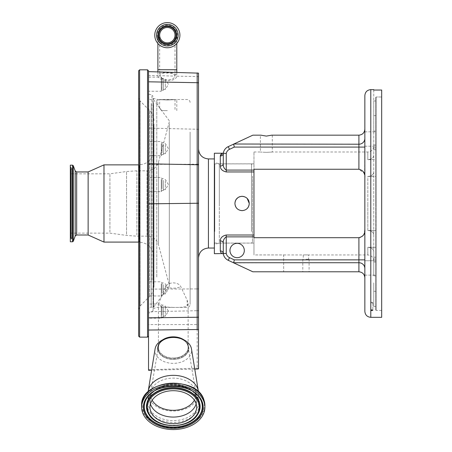 <?xml version="1.0" encoding="UTF-8"?>
<svg xmlns="http://www.w3.org/2000/svg" width="452" height="452" viewBox="0 0 452 452"><rect width="100%" height="100%" fill="white"/><g stroke="black" fill="none" stroke-linecap="round" stroke-linejoin="round"><path stroke-width="0.34" stroke-dasharray="2.26 1.69" d="M167.342 25.719A9.452 9.452 0 0 0 157.889 35.171A9.452 9.452 0 0 0 167.342 44.629A9.452 9.452 0 0 0 176.794 35.171A9.452 9.452 0 0 0 167.342 25.719A9.452 9.452 0 0 0 157.889 35.171A9.452 9.452 0 0 0 167.342 44.629A9.452 9.452 0 0 0 176.794 35.171A9.452 9.452 0 0 0 167.342 25.719A9.452 9.452 0 0 1 176.794 35.171A9.452 9.452 0 0 1 167.342 44.629M157.889 71.879L157.889 75.62C158.488 78.546 161.641 80.241 167.342 80.716C173.144 80.563 176.291 79.01 176.794 76.066C176.314 73.8 173.161 72.676 167.342 72.682C161.426 72.36 158.279 73.337 157.889 75.625L148.533 75.405L148.533 288.297L148.533 70.811M176.794 72.376L176.794 76.173L197.174 76.541L197.174 129.238L148.533 128.102M148.533 332.13L148.533 370.295M198.53 73.134L198.53 368.821M197.208 369.03L197.174 368.143L148.533 369.77M194.767 369.103L151.612 370.222M183.907 339.859A15.345 10.848 0 0 1 188.201 345.147A15.345 10.848 0 0 1 188.524 346.441A15.345 10.848 0 0 1 175.964 358.368A15.345 10.848 0 0 1 158.364 350.227A15.345 10.848 0 0 1 158.036 346.441A15.345 10.848 0 0 1 162.658 339.859M198.53 324.581L198.53 329.531L198.53 324.581L148.533 324.581L148.533 330.033L148.533 324.581M155.087 348.921A18.317 12.95 180 0 0 155.477 353.436A18.317 12.95 180 0 0 176.478 363.159A18.317 12.95 180 0 0 191.478 348.921M148.103 391.895A25.244 17.854 180 0 0 148.036 393.189A25.244 17.854 180 0 0 148.736 397.364A25.244 17.854 180 0 0 176.257 410.913A25.244 17.854 180 0 0 198.53 393.189A25.244 17.854 180 0 0 198.462 391.895M158.867 350.001A14.826 10.486 180 0 0 175.913 357.865A14.826 10.486 180 0 0 187.998 346.283A14.826 10.486 180 0 0 187.699 345.091A14.826 10.486 180 0 0 172.427 337.079A14.826 10.486 180 0 0 158.562 346.283A14.826 10.486 180 0 0 158.867 350.001M173.28 358.046A14.848 10.503 180 0 0 188.134 347.543A14.848 10.503 180 0 0 173.28 337.045A14.848 10.503 180 0 0 158.432 347.543A14.848 10.503 180 0 0 173.28 358.046M173.28 307.4L161.285 306.761L158.432 303.851L165.743 286.726C166.844 284.387 169.353 283.093 173.28 282.85C177.212 283.099 179.726 284.387 180.823 286.726L187.139 300.111L188.134 303.608L187.139 305.964C185.778 307.072 181.162 307.546 173.28 307.4M190.111 132.069L190.111 304.456L190.111 132.069M167.342 99.954C179.54 99.485 179.54 99.485 167.342 99.954C179.54 99.485 179.54 99.485 167.342 99.954C155.143 99.485 155.143 99.485 167.342 99.954C155.143 99.485 155.143 99.485 167.342 99.954M156.782 276.98L156.782 99.525L156.782 276.98M167.342 110.61L161.494 110.61C156.957 104.163 156.957 104.163 161.494 110.61C156.957 104.163 156.957 104.163 161.494 110.61L161.613 110.61C159.132 107.113 159.132 107.113 161.613 110.61C159.132 107.113 159.132 107.113 161.613 110.61L167.342 110.61M169.319 123.735L169.319 286.144L169.319 123.735M148.533 305.908L148.533 97.287L148.533 305.908M167.342 99.807C157.443 99.502 157.443 99.502 167.342 99.807C157.443 99.502 157.443 99.502 167.342 99.807C177.24 99.502 177.24 99.502 167.342 99.807C177.24 99.502 177.24 99.502 167.342 99.807M153.087 277.844L153.087 98.304L153.087 277.844M153.087 127.775L153.087 310.535L153.087 127.775M148.533 125.961L148.533 313.1L148.533 125.961M169.319 124.69L169.319 285.15L169.319 124.69M109.921 232.079L109.921 173.822L109.921 232.079M70.32 232.079L70.32 173.822L70.32 232.079M70.32 171.675L70.32 236.447L70.32 171.675M70.32 239.097L70.32 166.551L70.32 239.097M70.32 241.792L70.32 165.161M72.54 241.792L72.54 165.161M73.28 241.266L73.28 165.681M88.14 235.006L88.14 171.946M103.983 242.086L103.983 164.867M153.974 255.047L153.974 150.013L153.974 255.047M153.974 123.938L153.974 285.93L153.974 123.938M138.628 305.727L138.628 97.474L140.08 100.977L140.08 305.976L140.08 100.977L149.629 110.52L149.629 296.433L149.629 110.52C152.465 113.446 153.917 116.944 153.974 121.023M153.974 256.939C153.098 247.916 148.143 242.967 139.126 242.086L138.628 242.086L138.628 164.867L139.126 164.867L139.126 242.086L139.126 164.867C148.143 163.986 153.098 159.036 153.974 150.013M148.533 75.405L148.533 330.033M198.53 164.974L198.53 257.928L198.53 164.974M364.849 259.866L364.849 229.526L364.849 275.11L364.849 259.866L234.3 259.866L229.492 257.623A5.797 5.797 0 0 1 226.249 253.465L223.277 253.719L223.277 243.125L223.277 253.719A2.972 2.802 180 0 0 220.305 250.916C220.587 252.628 221.457 253.555 222.904 253.696L214.367 253.696L214.367 158.923L214.367 253.696L214.367 244.413L219.316 243.086L214.367 244.413L214.367 153.234M234.91 203.473C234.464 212.734 249.707 212.739 249.267 203.473C249.713 194.23 234.475 194.202 234.91 203.473C234.464 194.23 249.702 194.202 249.267 203.473C249.713 212.734 234.464 212.739 234.91 203.473C235.328 207.835 237.724 210.225 242.086 210.655C246.447 210.225 248.843 207.835 249.267 203.473M226.249 253.465L226.249 236.871L253.967 236.871L253.967 170.082L226.249 170.082L226.249 153.488A5.797 5.797 0 0 1 229.492 149.329L234.3 147.086L364.849 147.086L364.849 311.388M253.967 235.006L226.249 235.006C222.305 235.944 220.327 237.91 220.305 240.91L220.305 250.916M364.849 139.018L364.849 129.227C364.47 132.809 362.493 134.786 358.911 135.165L271.742 135.165L266.341 136.092L260.945 135.165L252.837 135.165L228.237 146.634A8.769 8.769 0 0 0 223.277 153.234L222.118 153.454M223.277 153.234A2.972 2.802 -0 0 1 220.305 156.036L220.305 166.042C220.322 169.031 222.299 171.003 226.249 171.946L253.967 171.946M247.165 198.4L245.786 197.326M243.662 196.473L240.091 196.58M219.316 203.473L219.316 163.839L219.316 243.086L253.967 243.086L253.967 163.839L253.967 243.086L219.316 243.086L219.316 203.473M236.136 199.462L235.356 200.982M214.367 203.473L214.367 162.517L214.367 203.473M226.249 235.006L226.249 236.871C224.039 238.368 223.051 240.453 223.277 243.125A2.972 2.215 180 0 0 220.305 240.91M229.492 257.623L228.237 260.318A8.769 8.769 0 0 1 223.277 253.719A8.769 8.769 0 0 0 228.237 260.318L233.865 262.94L358.911 262.736L358.911 271.788L252.837 271.788L283.67 271.788L283.67 254.934L253.967 254.934L253.967 237.695L358.911 237.695L358.911 262.736A5.938 5.74 180 0 1 364.849 268.471M234.3 259.866L233.661 262.736M364.849 277.726C364.47 274.144 362.493 272.166 358.911 271.788M305.942 259.216L309.089 259.216L305.942 259.216M305.942 254.888C309.4 254.962 309.4 254.962 305.942 254.888C309.4 254.962 309.4 254.962 305.942 254.888C302.49 254.962 302.49 254.962 305.942 254.888C302.49 254.962 302.49 254.962 305.942 254.888M229.961 250.504A7.175 7.175 0 0 1 237.136 243.323A7.175 7.175 0 0 1 244.317 250.504A7.175 7.175 0 0 1 237.136 257.68A7.175 7.175 0 0 1 229.961 250.504A7.175 7.175 0 0 1 237.136 243.323A7.175 7.175 0 0 1 244.317 250.504A7.175 7.175 0 0 0 237.136 243.323A7.175 7.175 0 0 0 229.961 250.504A7.175 7.175 0 0 0 237.136 257.68A7.175 7.175 0 0 0 244.317 250.504A7.175 7.175 0 0 1 237.136 257.68A7.175 7.175 0 0 1 229.961 250.504M253.967 236.871L253.967 254.934L253.967 243.086L253.967 254.934L283.67 254.934L283.67 271.788L252.837 271.788L233.865 262.94M364.6 232.238L364.25 233.531M363.707 234.741L362.922 235.854M359.736 237.628L358.911 237.695M364.849 267.934L364.849 260.753L364.849 275.11L364.849 260.753L375.742 260.753L375.742 267.934L375.742 260.753L375.742 267.934L375.742 260.753L364.849 260.753M364.849 95.564L364.849 203.473M364.6 174.715L364.849 129.227M266.341 152.341C274.008 151.962 274.008 151.962 266.341 152.341C274.008 151.962 274.008 151.962 266.341 152.341C258.68 151.962 258.68 151.962 266.341 152.341C258.68 151.962 258.68 151.962 266.341 152.341M358.911 135.165L358.911 169.257L364.233 173.387M358.911 169.257L253.967 169.257L253.967 151.996L253.967 170.082M367.821 176.455L375.742 176.455L375.742 147.9L375.742 176.455L367.821 176.455C371.454 176.178 373.437 174.743 373.759 172.15C373.442 174.738 371.465 176.173 367.821 176.455L367.821 203.473L367.821 176.455M367.821 159.658L375.742 159.658L375.742 100.965L375.742 159.658L367.821 159.658C371.454 159.381 373.437 157.946 373.759 155.352L373.759 131.097L373.759 155.352C373.442 157.94 371.465 159.375 367.821 159.658L367.821 151.996L367.821 159.658M373.759 203.473L373.759 261.951L373.759 203.473M375.742 139.018L375.742 146.199L375.742 139.018M370.793 317.327L370.793 89.626M370.793 310.388L371.781 309.857L372.86 310.236L371.781 310.609L370.793 310.388M381.68 317.327L381.68 90.033L381.68 96.994L381.68 90.033L373.759 90.033L373.759 100.965L373.759 89.626M371.781 302.433A1.079 0.373 180 0 1 372.629 302.574A1.079 0.373 180 0 1 372.86 302.806A1.079 0.373 180 0 1 371.781 303.185A1.079 0.373 180 0 0 372.86 302.806A1.079 0.373 180 0 0 372.629 302.574A1.079 0.373 180 0 0 371.781 302.433A1.079 0.373 180 0 0 370.928 302.574A1.079 0.373 180 0 0 370.696 302.806A1.079 0.373 180 0 0 371.781 303.185A1.079 0.373 180 0 1 370.696 302.806A1.079 0.373 180 0 1 370.928 302.574A1.079 0.373 180 0 1 371.781 302.433M381.68 96.994L376.137 96.994L381.68 96.994M375.742 97.389L376.137 96.994L375.742 97.389L375.742 203.473L375.742 97.389M375.742 203.473L375.742 310.004L375.742 203.473M373.759 131.097L373.759 100.965L373.759 131.097L375.742 131.097L373.759 131.097M373.759 100.965L375.742 100.965L373.759 100.965M375.742 259.052L375.742 230.497L375.742 259.052L373.759 259.052L373.759 261.951L373.759 145.002L373.759 259.052L375.742 259.052M364.849 138.481A5.938 5.74 0 0 1 358.911 144.216L233.865 144.013M233.661 144.216L234.3 147.086M225.113 153.381L226.249 153.488M375.742 267.934L375.742 275.11L375.742 267.934M220.305 166.042A2.972 2.215 0 0 0 223.277 163.827C223.045 166.494 224.039 168.579 226.249 170.082L226.249 171.946M367.821 230.497C371.454 230.774 373.437 232.209 373.759 234.797C373.442 232.209 371.465 230.78 367.821 230.497L375.742 230.497L367.821 230.497L367.821 203.473L367.821 230.497M375.742 247.295L375.742 306.439L375.742 247.295L367.821 247.295C371.454 247.572 373.437 249.007 373.759 251.6L373.759 275.856L373.759 251.6C373.442 249.012 371.465 247.577 367.821 247.295L375.742 247.295M373.759 282.856L373.759 306.439L373.759 282.856M228.237 260.318L252.837 271.788M223.277 253.719L222.904 253.696M214.367 175.195L214.367 243.47L214.367 175.195M251.493 231.48L251.493 163.873L251.493 231.48M252.482 176.173L252.482 242.086L252.482 176.173M154.77 35.171A12.571 12.571 0 0 0 167.342 47.748A12.571 12.571 0 0 0 179.913 35.171A12.571 12.571 0 0 0 167.342 22.6A12.571 12.571 0 0 0 154.77 35.171A12.571 12.571 0 0 1 167.342 22.6A12.571 12.571 0 0 1 179.913 35.171M178.133 35.171A10.791 10.791 0 0 0 167.342 24.38A10.791 10.791 0 0 0 156.55 35.171A10.791 10.791 0 0 0 167.342 45.963A10.791 10.791 0 0 0 178.133 35.171A10.791 10.791 0 0 0 167.342 24.38A10.791 10.791 0 0 0 156.55 35.171A10.791 10.791 0 0 0 167.342 45.963A10.791 10.791 0 0 0 178.133 35.171M167.342 42.844A7.673 7.673 0 0 0 175.014 35.171A7.673 7.673 0 0 0 167.342 27.499A7.673 7.673 0 0 0 159.669 35.171A7.673 7.673 0 0 0 167.342 42.844A7.673 7.673 0 0 1 159.669 35.171A7.673 7.673 0 0 1 167.342 27.499A7.673 7.673 0 0 1 175.014 35.171L175.014 69.727L157.889 69.727M175.014 76.021C174.625 74.117 172.065 73.128 167.342 73.06C162.545 72.868 159.985 73.738 159.669 75.665L159.669 69.727L175.014 69.727L175.014 76.122L159.669 75.665C160.149 78.038 162.709 79.422 167.342 79.806C172.059 79.682 174.613 78.422 175.014 76.021M148.533 293.885L148.533 281.811L148.533 293.885M161.285 283.879L161.285 295.953L161.285 283.879M161.963 293.082L161.963 282.941L161.963 293.082M163.381 284.681L163.381 294.823L163.381 284.681M163.381 285.314L163.381 293.93L163.381 285.314M165.364 285.314L165.364 293.93L165.364 285.314M165.364 80.778L165.364 89.4L165.364 80.778M163.381 80.778L163.381 89.4L163.381 80.778M161.878 88.552L162.048 80.077L161.861 90.293L161.285 91.253L161.285 77.111L161.285 91.253L148.533 91.253L148.533 77.111L148.533 91.253M163.381 78.411L163.381 90.293L163.381 78.411L162.065 78.411L162.048 80.077M165.364 181.009L165.364 189.631L165.364 181.009M163.381 181.009L163.381 189.631L163.381 181.009M161.963 188.783L161.963 178.642L161.963 188.783M163.381 180.382L163.381 190.524L163.381 180.382M161.285 179.58L161.285 191.654L161.285 179.58M148.533 189.58L148.533 177.512L148.533 189.58M165.364 307.524L165.364 316.14L165.364 307.524M163.381 307.524L163.381 316.14L163.381 307.524M161.963 315.293L161.963 305.151L161.963 315.293M163.381 306.891L163.381 317.033L163.381 306.891M161.285 306.094L161.285 318.168L161.285 306.094M148.533 316.095L148.533 304.021L148.533 316.095M165.364 145.069L165.364 153.691L165.364 145.069M163.381 145.069L163.381 153.691L163.381 145.069M161.963 152.844L161.963 142.702L161.963 152.844M163.381 144.442L163.381 154.584L163.381 144.442M161.285 143.64L161.285 155.714L161.285 143.64M148.533 153.64L148.533 141.572L148.533 153.64M157.889 43.46L157.889 35.171A9.452 9.452 0 0 0 167.342 44.629A9.452 9.452 0 0 0 176.794 35.171L176.794 43.46M198.53 129.441A4.949 4.413 180 0 0 197.174 129.238L197.174 164.212L148.533 164.409M198.53 164.172A4.949 0.785 180 0 1 197.174 164.212L197.174 288.93L148.533 289.133M198.53 288.896A4.949 0.785 180 0 1 197.174 288.93L197.174 310.71L148.533 311.75M198.53 310.53A4.949 4.028 180 0 1 197.174 310.71L197.174 368.143A4.949 4.028 -0 0 0 198.53 367.956M168.54 337.898A15.441 10.921 180 0 0 157.94 347.04A15.441 10.921 180 0 0 158.268 350.842A15.441 10.921 180 0 0 175.981 359.041A15.441 10.921 180 0 0 188.625 347.04A15.441 10.921 180 0 0 188.298 345.735A15.441 10.921 180 0 0 178.026 337.898M157.906 350.119A15.554 11.001 180 0 0 158.155 351.029A15.554 11.001 180 0 0 176.924 359.148A15.554 11.001 180 0 0 188.405 345.882A15.554 11.001 180 0 0 173.28 337.452C164.669 337.972 159.556 341.164 157.94 347.04L158.036 346.441M197.823 398.591A25.244 17.854 180 0 0 170.308 385.042A25.244 17.854 180 0 0 148.036 402.766A25.244 17.854 180 0 0 148.736 406.947A25.244 17.854 180 0 0 176.257 420.496A25.244 17.854 180 0 0 198.53 402.766A25.244 17.854 180 0 0 197.823 398.591M198.84 399.466A26.289 18.588 180 0 0 167.127 385.748A26.289 18.588 180 0 0 147.725 408.173A26.289 18.588 180 0 0 179.433 421.891A26.289 18.588 180 0 0 198.84 399.466M203.53 399.913A31.109 21.995 180 0 0 165.997 383.675A31.109 21.995 180 0 0 143.035 410.207A31.109 21.995 180 0 0 180.563 426.445A31.109 21.995 180 0 0 203.53 399.913M141.651 405.585A31.629 22.368 180 0 0 142.527 410.823A31.629 22.368 180 0 0 177.009 427.795A31.629 22.368 180 0 0 204.914 405.585M199.761 398.195A29.018 20.515 180 0 0 199.694 398.088L199.829 398.302A29.165 20.622 180 0 0 173.28 386.223A29.165 20.622 180 0 0 146.736 398.302L146.872 398.088A29.018 20.515 180 0 0 146.804 398.195M148.94 414.552A26.821 18.967 180 0 0 173.28 425.552A26.821 18.967 180 0 0 197.626 414.552M199.694 398.088A29.018 20.515 180 0 0 173.28 386.07A29.018 20.515 180 0 0 146.872 398.088C155.878 382.183 190.687 382.183 199.694 398.088M149.007 414.653A26.674 18.86 180 0 0 173.28 425.705A26.674 18.86 180 0 0 197.558 414.653M196.123 403.885A23.318 16.487 180 0 0 196.597 400.579A23.318 16.487 180 0 0 195.948 396.72A23.318 16.487 180 0 0 170.534 384.211A23.318 16.487 180 0 0 149.968 400.579A23.318 16.487 180 0 0 150.443 403.885M194.416 400.223A22.775 16.102 180 0 0 195.891 392.279A22.775 16.102 180 0 0 195.422 390.449A22.775 16.102 180 0 0 171.969 378.143A22.775 16.102 180 0 0 150.674 392.279A22.775 16.102 180 0 0 151.137 397.992A22.775 16.102 180 0 0 152.149 400.223M165.743 286.726A14.848 10.503 180 0 0 173.28 288.184A14.848 10.503 180 0 0 180.823 286.726M187.139 300.111L187.139 305.964M153.307 277.641L153.307 98.592L153.307 277.641M153.578 103.378L153.578 307.247L153.578 103.378M153.318 103.265L153.318 307.366L153.318 103.265M151.2 103.423L151.2 307.196L151.2 103.423M151.974 280.195L151.974 94.976L151.974 280.195M148.753 280.788L148.753 94.135L148.753 280.788M158.545 243.492L158.545 161.991L158.545 243.492M147.07 234.989L147.07 170.805L147.07 234.989M136.894 234.989L136.894 170.805L136.894 234.989M126.56 234.3L126.56 171.517L126.56 234.3M70.811 170.969L70.811 237.176L70.811 170.969M71.173 170.822L71.173 237.328L71.173 170.822M71.173 168.709L71.173 239.52L71.173 168.709M70.811 238.39L70.811 167.28L70.811 238.39M75.179 236.051L75.179 170.901M76.67 235.006L76.67 171.946M139.623 337.13L139.623 69.823M147.538 337.13L147.538 69.823M208.428 248.029L208.428 158.923M376.137 96.994L376.137 310.4L376.137 96.994M373.759 115.655L375.742 115.655L373.759 115.655M373.759 257.222L375.742 257.222L373.759 257.222M373.759 147.9L375.742 147.9L373.759 147.9M373.759 149.731L375.742 149.731L373.759 149.731M228.237 146.634L229.492 149.329M373.759 291.297L375.742 291.297L373.759 291.297M373.759 275.856L375.742 275.856L373.759 275.856M367.821 247.295L367.821 254.956L367.821 247.295M214.762 231.48L214.762 163.873L214.762 231.48M197.174 72.908L197.174 76.541A4.949 4.413 180 0 1 198.53 76.738M157.234 35.171A10.108 10.108 0 0 0 167.342 45.279A10.108 10.108 0 0 0 177.45 35.171A10.108 10.108 0 0 0 167.342 25.069A10.108 10.108 0 0 0 157.234 35.171M154.833 35.171A12.509 12.509 0 0 0 167.342 47.68A12.509 12.509 0 0 0 179.851 35.171A12.509 12.509 0 0 0 167.342 22.668A12.509 12.509 0 0 0 154.833 35.171M176.794 69.727L159.669 69.727L159.669 35.171M188.524 346.441L188.303 345.763C186.06 340.593 181.054 337.825 173.28 337.452M148.036 393.189L148.036 402.766C145.979 383.081 193.077 379.025 197.869 398.833L198.53 402.766L198.53 393.189M148.872 414.444C156.725 428.863 189.834 428.869 197.693 414.444M187.998 346.283L195.891 392.279L196.597 400.579L196.597 407.19M158.562 346.283L150.674 392.279L149.968 400.579L149.968 407.19M158.432 303.851L158.432 347.543M188.134 303.608L188.134 347.543M153.087 308.643L156.782 307.428L187.139 307.428C188.947 307.253 189.936 306.264 190.111 304.456M176.794 110.61L176.794 99.525L187.139 99.525C188.947 99.7 189.936 100.689 190.111 102.497M153.087 98.304L157.889 99.525L157.889 105.48L153.578 99.706L151.008 99.762C149.505 99.615 148.68 98.79 148.533 97.287M169.319 120.808L159.669 107.87L159.669 99.525L175.014 99.525L175.014 110.61M169.319 286.144L153.578 307.247L151.008 307.19C149.505 307.337 148.68 308.162 148.533 309.665M148.753 94.135L151.974 94.976L153.087 96.417M153.087 310.535L151.974 311.976L148.533 313.1M70.32 233.125L109.921 233.125L126.56 235.435L136.894 236.147L147.07 236.147C152.878 236.498 156.703 239.436 158.545 244.961L169.319 285.15M169.319 121.797L158.545 161.991C156.703 167.517 152.878 170.455 147.07 170.805L136.894 170.805L126.56 171.517L109.921 173.822L70.32 173.822M70.32 236.447L71.902 238.424L71.902 168.528L70.32 170.506M70.32 166.551L71.902 168.528L71.902 238.424L70.32 240.402M138.628 309.479L140.08 305.976L149.629 296.433C152.465 293.506 153.917 290.009 153.974 285.93M253.967 163.839L219.316 163.839L214.367 162.517M309.089 259.216L309.089 271.788M373.759 260.894C373.408 257.29 371.425 255.307 367.821 254.956L308.62 254.956L308.62 259.216M283.67 254.956L303.264 254.956L303.264 259.216M253.967 151.996L260.403 151.996L260.403 135.165M272.285 135.165L272.285 151.996L367.821 151.996C371.425 151.646 373.408 149.663 373.759 146.052M364.849 131.843L375.742 131.843L364.849 131.843M372.86 302.806L372.86 310.236L372.86 302.806M371.781 302.202L372.629 302.574L371.781 302.202L370.928 302.574L371.781 302.202M381.68 310.4L376.137 310.4L375.742 310.004M370.696 302.806L370.696 310.236L370.696 302.806M373.759 145.002L375.742 145.002L373.759 145.002M373.759 261.951L375.742 261.951L373.759 261.951M364.849 275.11L375.742 275.11L364.849 275.11M364.849 146.199L375.742 146.199L364.849 146.199M373.759 306.439L375.742 306.439M302.8 259.216L302.8 271.788M214.762 243.074L251.493 243.074L252.482 242.086M214.367 163.477L214.762 163.873L251.493 163.873L252.482 164.867M163.381 282.941L161.963 282.941L161.285 281.811L148.533 281.811M163.381 293.93L165.364 293.93L168.393 288.879L165.364 283.833L163.381 283.833M163.381 294.823L161.963 294.823L161.285 295.953L148.533 295.953M163.381 89.4L165.364 89.4L168.393 84.349L165.364 79.303L163.381 79.303M162.065 78.411L161.285 77.111L148.533 77.111M163.381 90.293L161.861 90.293M163.381 189.631L165.364 189.631L168.393 184.58L165.364 179.534L163.381 179.534M163.381 178.642L161.963 178.642L161.285 177.512L148.533 177.512M163.381 190.524L161.963 190.524L161.285 191.654L148.533 191.654M163.381 316.14L165.364 316.14L168.393 311.095L165.364 306.044L163.381 306.044M163.381 305.151L161.963 305.151L161.285 304.021L148.533 304.021M163.381 317.033L161.963 317.033L161.285 318.168L148.533 318.168M163.381 153.691L165.364 153.691L168.393 148.64L165.364 143.595L163.381 143.595M163.381 142.702L161.963 142.702L161.285 141.572L148.533 141.572M163.381 154.584L161.963 154.584L161.285 155.714L148.533 155.714"/><path stroke-width="0.68" d="M151.612 370.222L148.533 370.295L148.533 330.033L198.53 329.531L198.53 368.821A3.893 2.752 0 0 1 197.208 369.03L194.767 369.103M162.658 339.859A15.345 10.848 0 0 1 183.907 339.859M198.462 391.895A25.244 17.854 180 0 0 198.36 391.144L191.478 348.921A18.317 12.95 180 0 0 191.089 347.373A18.317 12.95 180 0 0 172.172 337.48A18.317 12.95 180 0 0 155.087 348.921L148.205 391.144A25.244 17.854 180 0 0 148.103 391.895M198.36 391.144A25.244 17.854 180 0 0 197.823 389.008A25.244 17.854 180 0 0 171.749 375.369A25.244 17.854 180 0 0 148.205 391.144M204.033 401.952A31.629 22.368 180 0 0 169.551 384.98A31.629 22.368 180 0 0 141.651 407.19A31.629 22.368 180 0 0 142.527 412.427A31.629 22.368 180 0 0 177.009 429.4A31.629 22.368 180 0 0 204.914 407.19A31.629 22.368 180 0 0 204.033 401.952M195.948 403.331A23.318 16.487 180 0 0 170.534 390.816A23.318 16.487 180 0 0 149.968 407.19A23.318 16.487 180 0 0 150.612 411.049A23.318 16.487 180 0 0 176.031 423.558A23.318 16.487 180 0 0 196.597 407.19A23.318 16.487 180 0 0 195.948 403.331M72.54 165.161L70.32 165.161L70.32 241.792L72.54 241.792L73.28 241.266L73.28 165.681L72.54 165.161L72.54 241.792M73.28 241.266L75.179 236.051L75.179 170.901L76.67 171.946L88.14 171.946L88.14 235.006L103.983 242.086L138.628 242.086L138.628 336.135L138.628 70.811L138.628 164.867L103.983 164.867L103.983 242.086M138.628 97.474L138.628 305.727M197.174 329.604L197.174 317.247L148.533 317.818L148.533 332.13M138.628 336.135L139.623 337.13L139.623 69.823L147.538 69.823L148.533 70.811L148.533 317.818M198.53 329.531L198.53 73.134L148.533 71.636M222.118 153.454L220.305 156.036C220.661 154.16 221.649 153.222 223.277 153.234L214.367 153.234L214.367 253.696L226.249 253.465A5.797 5.797 0 0 0 229.492 257.623L234.3 259.866L358.911 259.866L358.911 237.695C363.295 236.549 365.278 233.825 364.849 229.526M234.91 203.473C235.334 199.117 237.729 196.722 242.086 196.298C246.447 196.722 248.843 199.117 249.267 203.473C248.843 207.835 246.447 210.225 242.086 210.655C237.729 210.237 235.339 207.841 234.91 203.473L235.232 201.355M253.967 170.082L253.967 169.257L358.911 169.257L358.911 147.086L234.3 147.086L229.492 149.329A5.797 5.797 0 0 0 226.249 153.488L226.249 170.082L253.967 170.082L253.967 236.871L226.249 236.871L226.249 253.465M253.967 171.946L226.249 171.946C222.305 171.009 220.327 169.042 220.305 166.042L220.305 156.036A2.972 2.802 0 0 0 223.277 153.234L225.113 153.381M249.267 203.473L247.165 198.4M245.786 197.326L243.662 196.473M240.091 196.58L238.933 197.027M238.916 197.038L238.097 197.507M238.034 197.552L236.136 199.462M235.356 200.982L235.238 201.338M364.849 277.726L364.849 275.11L364.849 277.726C364.47 274.144 362.493 272.166 358.911 271.788L252.837 271.788L228.237 260.318A8.769 8.769 0 0 1 223.277 253.719L223.277 243.125C223.045 240.458 224.039 238.368 226.249 236.871L226.249 235.006L253.967 235.006M358.911 271.788L358.911 262.736L233.661 262.736L234.3 259.866M220.305 240.91A2.972 2.215 180 0 1 223.277 243.125L223.277 253.719A2.972 2.802 180 0 0 220.305 250.916L220.305 240.91C220.322 237.921 222.299 235.95 226.249 235.006M364.849 229.559L364.6 232.238M364.25 233.531L363.707 234.741M362.922 235.854L359.736 237.628M364.849 139.018L364.849 147.086L358.911 147.086L358.911 135.165L271.742 135.165L266.341 136.092L260.945 135.165L252.837 135.165L233.865 144.013L358.911 144.216A5.938 5.74 180 0 0 364.849 138.481M364.849 260.753L364.849 267.934M364.849 203.473L364.849 95.564C365.205 91.954 367.182 89.976 370.793 89.626L370.793 317.327C367.182 316.976 365.205 314.993 364.849 311.388L364.849 177.421C365.289 173.15 363.312 170.427 358.911 169.257M364.233 173.387L364.6 174.715M370.793 310.083L371.781 310.609L372.86 310.236L371.781 309.857L370.793 310.083M370.793 89.626L373.759 89.626L373.759 90.033L381.68 90.033L381.68 317.327L370.793 317.327M226.249 153.488L223.277 153.234A8.769 8.769 0 0 1 228.237 146.634L233.865 144.013M234.3 147.086L233.661 144.216M358.911 135.165C362.493 134.786 364.47 132.809 364.849 129.227M223.277 153.234L223.277 163.827L223.277 153.234M226.249 171.946L226.249 170.082C224.039 168.585 223.051 166.5 223.277 163.827A2.972 2.215 0 0 1 220.305 166.042M229.961 250.504A7.175 7.175 0 0 0 237.136 257.68A7.175 7.175 0 0 0 244.317 250.504A7.175 7.175 0 0 0 237.136 243.323A7.175 7.175 0 0 0 229.961 250.504M358.911 237.695L253.967 237.695L253.967 236.871M222.904 253.696C221.457 253.555 220.587 252.628 220.305 250.916M252.837 271.788L228.237 260.318A8.769 8.769 0 0 1 223.277 253.719M154.77 35.171A12.571 12.571 0 0 0 167.342 47.748A12.571 12.571 0 0 0 179.913 35.171A12.571 12.571 0 0 0 167.342 22.6A12.571 12.571 0 0 0 154.77 35.171M156.55 35.171A10.791 10.791 0 0 0 167.342 45.963A10.791 10.791 0 0 0 178.133 35.171A10.791 10.791 0 0 0 167.342 24.38A10.791 10.791 0 0 0 156.55 35.171M158.725 35.171A8.616 8.616 0 0 0 167.342 43.787A8.616 8.616 0 0 0 175.958 35.171A8.616 8.616 0 0 0 167.342 26.555A8.616 8.616 0 0 0 158.725 35.171M159.669 35.171A7.673 7.673 0 0 0 167.342 42.844A7.673 7.673 0 0 0 175.014 35.171A7.673 7.673 0 0 0 167.342 27.499A7.673 7.673 0 0 0 159.669 35.171M157.889 43.46L157.889 69.727L176.794 69.727L176.794 43.46M178.026 337.898A15.441 10.921 180 0 0 168.54 337.898M173.28 337.452A15.554 11.001 180 0 0 157.906 350.119M204.033 400.353A31.629 22.368 180 0 0 169.551 383.375A31.629 22.368 180 0 0 141.651 405.585C139.815 379.635 197.321 374.838 204.016 400.229L204.914 405.585A31.629 22.368 180 0 0 204.033 400.353M202.349 402.24A29.9 21.142 180 0 0 166.285 386.635A29.9 21.142 180 0 0 144.216 412.139A29.9 21.142 180 0 0 180.28 427.745A29.9 21.142 180 0 0 202.349 402.24M201.637 402.014A29.165 20.622 180 0 0 199.829 398.302C191.179 382.556 155.386 382.556 146.736 398.302A29.165 20.622 180 0 0 144.928 411.67A29.165 20.622 180 0 0 180.111 426.891A29.165 20.622 180 0 0 201.637 402.014M146.804 398.195A29.018 20.515 180 0 0 145.069 411.393A29.018 20.515 180 0 0 180.071 426.535A29.018 20.515 180 0 0 201.49 401.783A29.018 20.515 180 0 0 199.761 398.195M197.626 414.552A26.821 18.967 180 0 0 197.693 414.444A26.821 18.967 180 0 0 199.355 402.15A26.821 18.967 180 0 0 167.003 388.149A26.821 18.967 180 0 0 147.205 411.026A26.821 18.967 180 0 0 148.872 414.444A26.821 18.967 180 0 0 148.94 414.552M149.007 414.653C157.223 429.242 189.337 429.242 197.558 414.653A26.674 18.86 180 0 0 199.213 402.427A26.674 18.86 180 0 0 167.037 388.511A26.674 18.86 180 0 0 147.352 411.258A26.674 18.86 180 0 0 149.007 414.653L148.872 414.444M198.501 402.896A25.939 18.34 180 0 0 167.212 389.358A25.939 18.34 180 0 0 148.064 411.484A25.939 18.34 180 0 0 179.354 425.021A25.939 18.34 180 0 0 198.501 402.896M150.443 403.885A23.318 16.487 180 0 0 150.612 404.438A23.318 16.487 180 0 0 173.681 417.066A23.318 16.487 180 0 0 196.123 403.885M152.149 400.223A22.775 16.102 180 0 0 173.28 410.326A22.775 16.102 180 0 0 194.416 400.223M76.67 171.946L76.67 235.006L88.14 235.006M147.538 69.823L147.538 337.13L148.533 336.135M198.53 317.146A4.949 2.232 180 0 1 197.174 317.247L197.174 82.705A4.949 3.492 0 0 1 198.53 82.863M198.53 203.157A4.949 2.232 180 0 1 197.174 203.259L148.533 203.835M198.53 164.89A4.949 3.492 180 0 0 197.174 164.731L148.533 163.833M214.367 158.923L208.428 158.923L208.428 248.029C202.417 248.611 199.112 251.911 198.53 257.928M364.849 268.471A5.938 5.74 0 0 0 358.911 262.736L358.911 259.866L364.849 259.866M228.237 260.318L229.492 257.623M229.492 149.329L228.237 146.634M148.533 81.806L197.174 82.705L197.174 72.908M176.692 35.171A9.351 9.351 0 0 0 167.342 25.82A9.351 9.351 0 0 0 157.991 35.171A9.351 9.351 0 0 0 167.342 44.522A9.351 9.351 0 0 0 176.692 35.171M157.889 69.727L157.889 71.879M141.651 405.585L141.651 407.19M148.753 94.135L148.533 93.852M75.179 170.901L73.28 165.681M75.179 236.051L76.67 235.006M88.14 171.946L103.983 164.867M204.914 405.585L204.914 407.19M139.623 69.823L138.628 70.811M139.623 337.13L147.538 337.13M208.428 248.029L214.367 248.029M214.762 243.074L214.367 243.47M208.428 158.923C202.417 158.341 199.112 155.036 198.53 149.024M176.794 69.727L176.794 72.376"/></g></svg>
